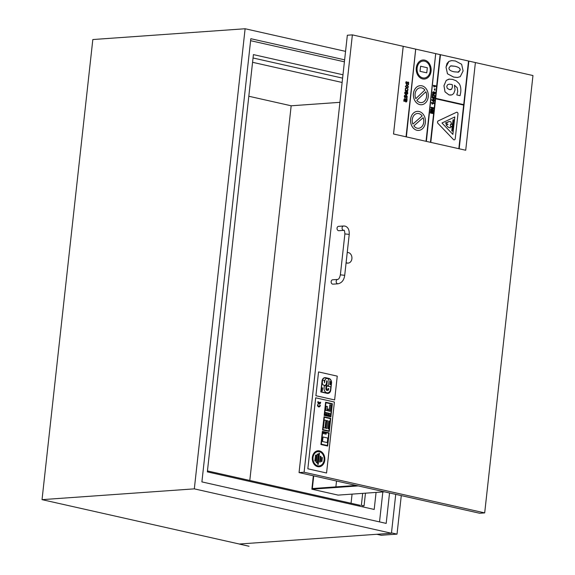 <?xml version="1.0" encoding="UTF-8"?>
<svg xmlns="http://www.w3.org/2000/svg" width="575" height="575" viewBox="0 0 575 575"><rect width="100%" height="100%" fill="white"/><g stroke="black" fill="none" stroke-linecap="round" stroke-linejoin="round"><path stroke-width="0.86" d="M345.561 51.369L245.115 28.75L92.827 39.538L42.032 499.646L239.322 544.022M395.737 494.356L391.438 533.248L239.178 544.029L249.018 546.25M376.776 534.283L381.11 535.26L397.023 534.132L391.482 532.881M401.278 495.607L397.023 534.132M365.463 493.17L364.061 505.878L361.366 505.274L362.681 493.364M364.061 505.878L361.366 505.274M352.072 494.119L351.059 503.269M362.998 505.957L362.89 506.906M376.072 492.416L374.196 509.45L207.345 471.881L253.417 54.603L342.973 74.772M360.309 505.346L207.453 470.932M339.933 102.328L291.166 105.786L249.802 480.463M252.562 62.301L342.125 82.469M248.817 96.248L291.166 105.786M253.043 57.982L342.607 78.142M389.541 492.962L386.184 523.394L201.897 481.9L250.829 38.705L344.626 59.829M382.828 491.941L379.522 521.892M250.607 40.696L344.403 61.812M42.032 499.646L194.321 488.858L391.438 533.248M194.321 488.858L245.115 28.75M356.141 485.444L312.333 488.542L313.727 475.892M358.239 485.911L311.866 489.196L313.339 475.805M384.481 491.826L338.107 495.111L311.866 489.196M346.121 262.574A5.304 4.133 85.9 0 0 348.17 263.091A5.304 4.133 85.9 0 0 351.936 258.118A5.304 4.133 85.9 0 0 348.371 252.583A5.304 4.133 85.9 0 0 347.415 252.511A5.304 4.133 85.9 0 0 347.228 252.526L347.415 252.511M347.904 263.098A5.304 4.133 -94.1 0 1 347.638 263.127A5.304 4.133 -94.1 0 1 346.092 262.861M338.028 283.798L332.982 284.158A2.185 1.703 -94.1 0 1 332.594 284.122A2.185 1.703 -94.1 0 1 331.128 281.843A2.185 1.703 -94.1 0 1 332.673 279.795L337.719 279.436C338.84 279.213 339.724 277.675 340.371 274.836L344.713 275.31C344.037 280.104 341.809 282.936 338.028 283.798A2.185 1.703 -94.1 0 1 337.633 283.77A2.185 1.703 -94.1 0 1 336.167 281.484A2.185 1.703 -94.1 0 1 337.719 279.436M343.929 230.352L338.883 230.712A2.185 1.703 -94.1 0 1 337.029 228.649A2.185 1.703 -94.1 0 1 338.574 226.349L343.62 225.997A2.185 1.703 85.9 0 0 342.075 228.297A2.185 1.703 85.9 0 0 343.929 230.352C344.288 229.806 344.612 230.999 344.885 233.917L340.371 274.836M465.714 150.248L393.523 133.997L426.025 141.313L435.706 53.633L426.046 141.306L430.783 142.384L465.714 150.248L475.396 62.567L532.967 75.541L484.689 512.893L479.651 513.252L299.058 472.585L304.096 472.233L484.689 512.893M415.689 49.127L406.036 136.8L415.689 49.127L352.374 34.874L347.343 35.233L299.058 472.585M304.096 472.233L352.374 34.874M325.148 385.595A1.804 1.402 -94.1 0 1 324.659 385.753A1.804 1.402 -94.1 0 1 324.35 385.732L324.149 387.586A4.169 3.249 85.9 0 0 327.613 392.833A4.169 3.249 85.9 0 0 330.575 389.038L330.812 386.867L326.751 385.954L326.507 388.118A1.107 0.862 85.9 0 0 328.21 388.506L328.785 388.635L328.706 389.297A1.883 1.466 -94.1 0 1 327.434 390.554A1.883 1.466 -94.1 0 1 325.831 388.65L326.147 385.818L325.127 385.595A1.804 1.402 85.9 0 1 324.645 385.753M327.398 389.505L327.427 389.505A1.107 0.862 -94.1 0 1 326.485 388.125L326.751 385.954M327.585 392.84L327.613 392.833A4.169 3.249 -94.1 0 1 327.585 392.84A4.169 3.249 -94.1 0 1 324.12 387.593L324.149 387.586M324.329 385.732L324.12 387.593M327.419 390.562A1.883 1.466 85.9 0 0 328.684 389.297L328.706 389.297M328.684 389.297L328.785 388.635M328.756 388.635L328.21 388.513M328.95 378.422L325.4 377.617A4.212 3.285 85.9 0 0 324.997 377.617A4.212 3.285 85.9 0 0 322.029 381.189L320.843 391.942L327.297 393.401A4.039 3.148 85.9 0 0 327.923 393.429A4.039 3.148 85.9 0 0 330.776 389.915L331.509 383.324A4.09 3.191 85.9 0 0 328.95 378.422M322.194 381.225A4.118 3.213 -94.1 0 1 325.091 377.832A4.118 3.213 -94.1 0 1 325.371 377.825L328.929 378.63A3.867 3.012 -94.1 0 1 331.344 383.288L330.618 389.872A3.874 3.019 -94.1 0 1 327.879 393.214A3.874 3.019 -94.1 0 1 327.319 393.185L321.03 391.769L322.194 381.225M327.872 393.214A3.874 3.019 85.9 0 0 330.589 389.879L331.344 383.288M331.315 383.288A3.867 3.012 85.9 0 0 328.9 378.63L328.929 378.63M328.9 378.63L325.371 377.825M327.901 393.437L327.923 393.429A4.039 3.148 -94.1 0 1 327.901 393.437A4.039 3.148 -94.1 0 1 327.276 393.401L320.843 391.942M320.814 391.949L322.029 381.189M322 381.189A4.212 3.285 -94.1 0 1 324.976 377.617A4.212 3.285 -94.1 0 1 324.983 377.617L324.997 377.617M329.971 384.574L330.388 384.668L329.942 384.574L330.316 381.426L330.733 381.52L330.388 384.668M329.942 384.574L330.287 381.426M322.618 387.924L322.122 387.809L321.784 390.849L322.28 390.957L322.618 387.924M322.093 387.816L321.784 390.849M321.763 390.849L322.28 390.957M324.451 382.749L324.911 380.607A2.616 2.041 -94.1 0 1 326.751 378.451A2.616 2.041 -94.1 0 1 326.765 378.451A2.616 2.041 85.9 0 0 324.94 380.607L324.465 382.742L324.336 380.47L322.589 380.075L322.395 381.893A2.674 2.084 85.9 0 0 324.58 385.401A2.674 2.084 85.9 0 0 326.478 382.813L326.679 380.995L326.952 380.679L327.283 381.132L326.794 385.537L326.938 380.679M324.58 385.401L324.552 385.408A2.674 2.084 -94.1 0 1 324.552 385.408A2.674 2.084 -94.1 0 1 322.367 381.893L322.568 380.082M328.498 385.918L326.765 385.537L328.498 385.918L328.979 381.52A2.616 2.041 85.9 0 0 326.772 378.451L326.751 378.451M315.927 395.729L334.628 399.934L337.252 376.136L318.557 371.924L315.898 395.729L318.557 371.924M334.628 399.934L315.898 395.729M460.726 92.266C461.107 88.471 460.539 85.517 459.015 83.418L456.234 80.823L452.475 79.35L448.831 79.149L446.229 80.399L443.972 85.704L445.036 91.856L449.053 94.94L451.813 94.918L453.697 93.581L455.055 89.93L454.423 85.193L457.247 87.723L457.736 91.54L456.845 94.947L460.058 95.673L460.726 92.266M451.289 84.403L452.309 84.669L452.453 86.969L451.655 89.147L449.42 89.635L447.228 88.255L446.761 86.351L447.623 84.705L449.183 84.18L451.289 84.403L449.168 84.187M450.376 89.729L451.627 89.154L452.424 86.969L452.309 84.669M452.288 84.669L451.267 84.403M460.058 95.673L456.816 94.947L457.714 91.54L457.218 87.723L454.394 85.193M450.822 95.112L449.025 94.947L445.007 91.856L443.943 85.704L446.229 80.399M446.2 80.407L449.485 79.07M434.053 99.461L434.204 98.095L434.729 98.21L434.312 97.06L432.163 97.003L433.615 99.36M433.758 97.994L433.672 98.763L432.86 97.793L433.758 97.994L432.867 97.8M433.651 98.735L433.737 97.994M433.802 97.369L433.873 96.959M434.197 98.102L434.729 98.21M433.586 99.36L432.105 97.534M432.134 97.003L432.077 97.542M433.586 99.554L433.543 99.971L431.875 99.59L431.818 100.129L433.766 102.055L433.917 100.69L434.441 100.805L434.513 100.187L433.586 99.554L433.514 99.964M433.766 102.055L431.789 100.129L431.847 99.597M432.573 100.388L433.471 100.589L433.392 101.358L432.573 100.388M433.363 101.329L433.449 100.589L432.587 100.395M434.441 100.805L433.917 100.697M432.529 94.099L432.285 96.291L432.752 96.392L432.918 94.94L434.923 96.42L434.995 95.802L432.501 94.099L432.285 96.291M434.901 96.427L432.889 94.94M432.256 96.291L432.752 96.392M433.378 110.472L430.725 109.882L430.797 109.228L432.738 108.251L430.977 107.848L432.738 108.251L430.826 109.221L430.754 109.875L433.378 110.472L433.442 109.847L431.724 109.458L433.593 108.495L433.665 107.82L431.042 107.23L430.977 107.848L431.02 107.23M434.125 86.113L436.015 86.538L436.087 85.898L433.457 85.308L433.952 86.926L434.412 87.026L434.125 86.113L436.015 86.538M433.428 85.308L433.399 85.826M433.37 85.826L434.412 87.026M406.374 91.533L407.618 91.303L408.027 88.96L407.467 88.837L407.697 90.038L406.475 90.879L405.483 89.542L405.957 88.5L405.397 88.37L405.31 90.785L406.374 91.533L405.282 90.785L405.397 88.37M406.446 90.879L407.675 90.038L407.467 88.837M406.892 90.915L406.475 90.879M404.628 93.064L406.518 95.206L405.986 95.163L404.606 93.071L405.08 92.05L404.628 93.064M405.986 95.163L407.747 93.61L407.646 92.273L407.1 92.151L407.316 93.524L406.122 94.523L406.41 91.921L405.08 92.05L406.137 91.863M406.482 94.559L406.122 94.523M405.339 92.539L405.957 92.453L405.742 94.444L405.03 93.193L405.957 92.453L405.317 92.539M405.713 94.429L405.936 92.46M406.094 94.53L407.287 93.524L407.1 92.187M405.052 92.058L406.108 91.863L405.052 92.058M432.659 112.815L431.954 112.657L432.134 110.975L431.696 110.874L431.509 112.556L430.927 112.42L431.121 110.623L430.682 110.522L430.409 112.995L433.033 113.591L433.313 111.047L432.867 110.946L432.659 112.815L432.867 110.946M431.48 112.549L431.667 110.874M433.033 113.591L430.38 113.002L430.682 110.522M406.942 101.063L407.064 99.195L404.218 98.972L403.88 101.236L404.383 101.344L404.484 99.518L404.958 99.367L405.088 101.114L405.878 101.998L406.942 101.063M405.044 98.735L404.189 98.972L405.023 98.742L404.189 98.972L403.873 100.05M405.088 101.114L405.857 101.998L406.59 101.818M406.266 99.662L406.511 100.733L405.914 101.337L405.447 99.475L406.266 99.662L405.447 99.482M405.893 101.337L406.482 100.74L406.245 99.662M404.362 101.351L403.851 101.236L403.844 100.057M405.066 101.114L405.052 99.389M431.509 102.939L432.522 104.14L432.041 104.039L431.566 102.422L434.197 103.018L434.125 103.658L432.235 103.227L432.522 104.14M434.125 103.658L432.235 103.241M431.48 102.939L431.566 102.422M406.59 95.622L405.023 97.376L404.685 96.542L405.145 95.443L404.613 95.321L404.268 96.435L405.016 98.038L406.582 96.284L406.927 97.182L406.403 98.368L406.956 98.49L407.201 96.147L406.338 95.608M404.994 98.045L404.247 96.435L404.613 95.321M406.101 96.751L406.582 96.284L406.079 96.751M405.483 96.938L405.706 96.284M405.677 96.284L406.561 95.63M406.403 98.368L406.956 98.49M406.381 98.339L406.698 97.908M406.669 97.908L406.554 96.291M433.838 93.991L434.527 94.056L432.802 93.423L432.623 92.604L432.975 91.907L434.082 91.82L432.975 91.907L432.644 92.604L432.831 93.416L433.859 93.984L435.325 93.208L435.138 92.388L433.004 91.907L434.111 91.82M433.068 92.697L434.678 92.704L434.908 93.114L433.945 93.323L433.068 92.697L434.032 92.489L433.04 92.697M433.917 93.323L434.88 93.114L434.032 92.489M434.88 93.114L433.945 93.323M406.719 88.363L408.494 87.026L407.122 84.999L405.375 86.329L407.28 88.406L406.719 88.363L405.346 86.329L407.093 85.007M407.122 84.999L406.547 84.956M406.791 87.709L408.042 86.933L407.021 85.653L408.063 86.933L406.82 87.702L405.799 86.422L407.05 85.653L406.554 85.61M407.301 87.752L406.82 87.702M407.021 85.653L406.539 85.61M434.901 90.167L435.038 88.909L434.535 88.794L434.398 90.052L434.872 90.167L434.369 90.052L434.506 88.794M408.092 82.009L406.525 83.763L406.187 82.922L406.647 81.823L406.115 81.708L405.77 82.814L406.525 84.424L408.085 82.671L408.437 83.569L407.905 84.748L408.466 84.877L408.703 82.534L407.84 81.988M406.496 83.763L406.985 83.317L406.525 83.763M406.496 84.424L405.749 82.822L406.115 81.708M407.603 83.131L408.085 82.671L407.582 83.131M406.985 83.317L407.208 82.663M407.179 82.671L408.063 82.009M408.2 84.288L407.876 84.755L408.466 84.877M408.171 84.288L408.401 82.965M461.632 64.263L455.443 60.993L451.749 60.605L448.931 61.381L446.998 63.48L446.02 67.11L447.487 73.801L453.668 77.086L457.42 77.488L460.237 76.691L463.105 70.955L461.632 64.263M457.614 77.474L453.639 77.086L447.465 73.801L445.999 67.11L448.902 61.388L451.54 60.619M454.257 71.825C450.376 71.027 448.637 69.683 449.053 67.792L450.52 65.931L454.861 66.254C458.958 67.246 460.697 68.583 460.072 70.272L458.584 72.141L454.257 71.825M457.872 72.256L460.043 70.272C460.431 68.396 458.692 67.059 454.832 66.262L451.188 65.823M430.452 142.305L440.134 54.625L436.058 53.712M393.544 133.997L403.226 46.316M459.181 148.767L468.862 61.087L463.716 104.643L468.51 61.015L440.155 54.625L430.481 142.305M452.633 131.107L451.77 130.92L453.028 119.751L451.792 130.92L452.633 131.107L453.869 119.945L453.028 119.751M426.758 72.831L420.016 71.322L426.758 72.831L427.318 67.742L420.605 66.233L420.045 71.314M420.016 71.322L420.605 66.233M452.848 134.363L454.775 116.962M454.796 116.948L452.877 134.392L441.974 123L454.796 116.948M456.406 112.326A1.445 1.121 -94.1 0 1 456.737 112.24L456.751 112.24A1.445 1.121 85.9 0 0 456.435 112.326L438.243 120.901A1.445 1.121 85.9 0 0 437.97 123.359L453.431 139.509A1.445 1.121 85.9 0 0 454.228 139.847A1.445 1.121 -94.1 0 1 453.409 139.509L437.949 123.359A1.445 1.121 -94.1 0 1 438.215 120.901L456.435 112.326M454.2 139.847L454.228 139.847A1.445 1.121 85.9 0 0 455.242 138.654L457.973 113.929A1.445 1.121 85.9 0 0 456.751 112.24M415.818 98.663A7.425 5.786 -94.1 0 1 420.325 87.795A7.425 5.786 -94.1 0 1 424.86 90.038L415.818 98.663M415.811 98.641L424.86 90.038M424.832 90.038A7.425 5.786 85.9 0 0 420.311 87.802M425.881 91.756A7.425 5.786 -94.1 0 1 421.374 102.616A7.425 5.786 -94.1 0 1 416.832 100.373L425.881 91.756M421.36 102.616A7.425 5.786 85.9 0 0 425.859 91.77M421.885 85.812A9.552 7.439 85.9 0 0 420.174 85.682A9.552 7.439 85.9 0 0 413.425 95.73A9.552 7.439 85.9 0 0 421.525 104.736A9.552 7.439 85.9 0 0 428.296 95.781A9.552 7.439 85.9 0 0 421.885 85.812M421.497 104.736L421.525 104.736A9.552 7.439 -94.1 0 1 421.497 104.736A9.552 7.439 -94.1 0 1 413.396 95.737A9.552 7.439 -94.1 0 1 420.145 85.682A9.552 7.439 -94.1 0 1 420.16 85.682L420.174 85.682M426.377 141.385L435.728 53.626M458.828 148.695L463.644 105.067L458.857 148.695M463.716 104.643L435.67 98.332L440.486 54.697M430.804 142.377L435.62 98.749L463.673 105.067M463.644 105.067L435.62 98.756M406.367 136.879L415.718 49.119M412.879 124.092A7.425 5.786 -94.1 0 1 417.486 113.476A7.425 5.786 -94.1 0 1 422.179 115.92L412.879 124.092M412.872 124.071L422.179 115.92M422.151 115.92A7.425 5.786 85.9 0 0 417.472 113.476M423.15 117.681A7.425 5.786 -94.1 0 1 418.535 128.297A7.425 5.786 -94.1 0 1 413.849 125.853L423.15 117.681M418.521 128.297A7.425 5.786 85.9 0 0 423.128 117.695M419.053 111.493A9.552 7.439 85.9 0 0 417.335 111.356A9.552 7.439 85.9 0 0 410.593 121.411A9.552 7.439 85.9 0 0 418.686 130.41A9.552 7.439 85.9 0 0 425.464 121.454A9.552 7.439 85.9 0 0 419.053 111.493M418.658 130.41L418.686 130.41A9.552 7.439 -94.1 0 1 418.658 130.41A9.552 7.439 -94.1 0 1 410.564 121.411A9.552 7.439 -94.1 0 1 417.313 111.363A9.552 7.439 -94.1 0 1 417.328 111.363L417.313 111.363M424.602 61.18A8.488 6.612 -94.1 0 1 430.308 70.035A8.488 6.612 -94.1 0 1 424.285 77.999A8.488 6.612 -94.1 0 1 417.083 69.999A8.488 6.612 -94.1 0 1 423.085 61.065A8.488 6.612 -94.1 0 1 424.602 61.18M424.271 77.999A8.488 6.612 85.9 0 0 430.28 70.028A8.488 6.612 85.9 0 0 424.58 61.18A8.488 6.612 85.9 0 0 423.071 61.065M424.717 60.138A9.552 7.439 85.9 0 0 423.006 60.001A9.552 7.439 85.9 0 0 416.257 70.057A9.552 7.439 85.9 0 0 424.357 79.055A9.552 7.439 85.9 0 0 431.135 70.1A9.552 7.439 85.9 0 0 424.717 60.138M424.328 79.055L424.357 79.055A9.552 7.439 -94.1 0 1 424.328 79.055A9.552 7.439 -94.1 0 1 416.235 70.057A9.552 7.439 -94.1 0 1 422.984 60.008A9.552 7.439 -94.1 0 1 422.992 60.001L423.006 60.001M450.117 127.851L451.713 126.45L450.304 126.133L450.52 124.193L451.749 124.473L450.793 121.72L449.147 121.519L445.373 123.036L448.018 124.358L445.992 124.847L448.119 127.132L450.117 127.851L448.09 127.132L445.992 124.847M445.963 124.847L448.018 124.358M447.997 124.365L445.373 123.036M445.345 123.036L447.055 122.633M447.027 122.633L449.147 121.519M451.72 124.473L450.52 124.2M435.706 53.633L416.048 49.206M475.396 62.567L468.862 61.094M403.197 46.316L393.523 133.997M318.227 454.279L317.184 454.042L316.236 462.667L317.271 462.897L318.227 454.279M317.249 462.897L316.207 462.667L317.184 454.042M325.335 414.431L326.413 414.676L326.629 412.699L325.551 412.455L325.306 414.431L325.551 412.455M326.413 414.676L325.306 414.431M326.226 433.126L323.517 432.515L323.409 433.543L326.111 434.154L326.226 433.126M323.495 432.522L323.409 433.543M326.09 434.154L323.38 433.543M320.958 444.518L327.678 446.035L329.13 432.882L322.41 431.365L320.929 444.518L322.381 431.372M327.678 446.035L320.929 444.518M321.332 444.173L322.69 431.861L328.756 433.227L327.398 445.539L321.332 444.173M327.376 445.539L328.735 433.227L322.69 431.868M318.004 404.75L317.565 404.649A1.775 1.387 85.9 0 0 319.039 406.92A1.775 1.387 85.9 0 0 320.297 405.267L319.851 405.167A1.208 0.942 -94.1 0 1 318.988 406.338A1.208 0.942 -94.1 0 1 318.004 404.75M319.039 406.92L319.01 406.92A1.775 1.387 -94.1 0 1 319.01 406.92A1.775 1.387 -94.1 0 1 317.537 404.656L317.565 404.649M318.981 406.338A1.208 0.942 85.9 0 0 319.822 405.167L319.851 405.167M330.898 416.889L324.149 415.38L330.898 416.889L332.35 403.736L325.623 402.227L324.171 415.373L325.623 402.227M324.544 415.035L325.91 402.716L331.976 404.081L330.618 416.401L324.544 415.035M330.589 416.393L331.947 404.081L325.903 402.723M319.441 402.414L318.988 402.313L318.873 403.298A1.208 0.942 -94.1 0 1 318.334 401.781L317.896 401.681A1.79 1.394 85.9 0 0 319.355 404.038A1.79 1.394 85.9 0 0 320.627 402.299L320.174 402.198A1.208 0.942 -94.1 0 1 319.333 403.398L319.441 402.414M319.326 404.045L319.355 404.038A1.79 1.394 -94.1 0 1 319.326 404.045A1.79 1.394 -94.1 0 1 317.867 401.688L317.896 401.681M318.852 403.283L318.988 402.313M319.333 403.398A1.208 0.942 85.9 0 0 320.146 402.198L320.174 402.198M322.546 441.528L327.268 442.592L327.772 438.057L323.042 436.993L322.518 441.528L323.042 436.993M327.268 442.592L322.518 441.528M330.74 418.312L324.02 416.796L322.568 429.949L329.288 431.458L330.74 418.312M324.3 417.285L330.366 418.65L329.008 430.97L322.942 429.604L324.3 417.285M328.979 430.963L330.366 418.65M330.338 418.658L324.3 417.292M329.288 431.458L322.539 429.949L324.02 416.796M328.066 428.749L328.541 428.849L329.396 421.144L328.922 421.037L328.045 428.749L328.922 421.037M328.541 428.849L328.045 428.749M327.786 420.785L326.708 420.541L325.86 428.246L326.938 428.49L327.786 420.785M326.909 428.497L325.831 428.253L326.708 420.541M323.466 427.714L325.048 428.066L325.896 420.361L324.322 420.002L323.445 427.714L324.322 420.002M325.048 428.066L323.445 427.714M319.448 450.879A8.021 6.253 85.9 0 0 318.011 450.771A8.021 6.253 85.9 0 0 312.34 459.217A8.021 6.253 85.9 0 0 319.139 466.778A8.021 6.253 85.9 0 0 324.832 459.253A8.021 6.253 85.9 0 0 319.448 450.879M319.067 465.93A7.173 5.592 85.9 0 0 324.149 459.195A7.173 5.592 85.9 0 0 319.326 451.72A7.173 5.592 -94.1 0 1 324.171 459.202A7.173 5.592 -94.1 0 1 319.082 465.93A7.173 5.592 -94.1 0 1 313.001 459.166A7.173 5.592 -94.1 0 1 318.068 451.619A7.173 5.592 -94.1 0 1 319.355 451.72A7.173 5.592 85.9 0 0 318.054 451.619M319.118 466.778L319.139 466.778A8.021 6.253 -94.1 0 1 319.118 466.778A8.021 6.253 -94.1 0 1 312.311 459.217A8.021 6.253 -94.1 0 1 317.982 450.771A8.021 6.253 -94.1 0 1 317.997 450.771L317.982 450.771M328.67 410.974L327.412 410.701L328.67 410.974L328.857 409.314L327.621 409.041L327.441 410.694L327.599 409.041M322.345 457.549L321.806 457.427L321.36 461.473L321.899 461.596L322.345 457.549M321.899 461.596L321.332 461.473L321.806 457.427M326.988 414.805L328.066 415.049L328.282 413.073L327.204 412.828L326.959 414.805L327.204 412.828M328.066 415.049L326.959 414.805M329.949 413.447L328.871 413.202L328.656 415.179L329.734 415.423L329.949 413.447M329.734 415.423L328.627 415.179L328.871 413.202M325.68 410.298L326.974 410.593L325.651 410.306L326.133 406.23L325.68 410.298M326.952 410.593L327.427 406.525L326.133 406.23M330.877 405.073L329.798 404.829L329.108 411.075L330.187 411.312L330.877 405.073M330.187 411.312L329.08 411.075L329.798 404.829M319.686 461.998L320.253 462.128L319.657 461.998L320.325 456.191L320.893 456.32L320.253 462.128M319.657 461.998L320.297 456.191M316.43 455.271L315.517 455.062L314.87 460.956L315.776 461.164L316.43 455.271M315.776 461.164L314.841 460.963L315.517 455.062M318.212 464.406L319.47 453.265L318.909 453.143L317.68 464.284L318.241 464.406L317.652 464.284L318.909 453.143M307.862 468.79L326.557 473.002L334.398 402.026L315.668 397.814L307.833 468.798L315.697 397.814M326.557 473.002L307.833 468.798M336.526 481.023L335.879 486.874M344.713 275.31L349.233 234.392L344.885 233.917M344.008 226.025A2.185 1.703 85.9 0 0 343.62 225.997L344.957 226.09C348.019 227.017 349.442 229.784 349.233 234.392M347.638 263.127L348.17 263.091"/></g></svg>
